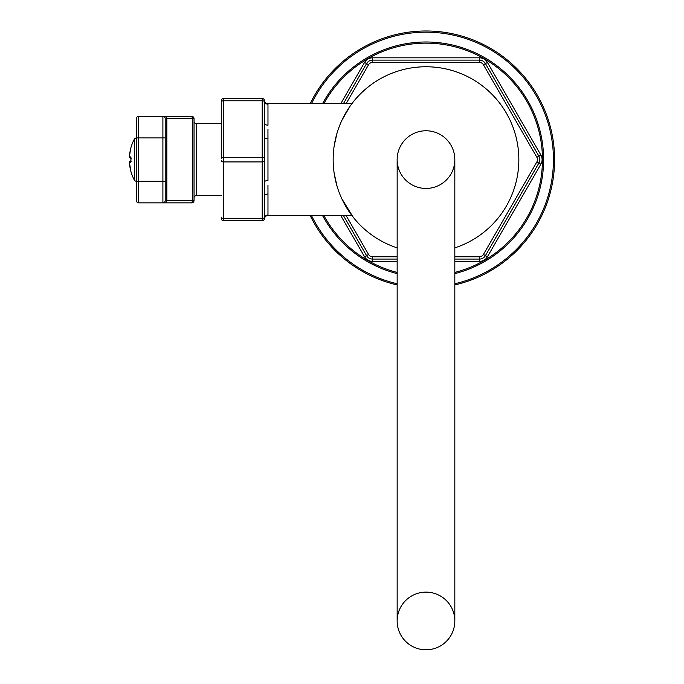 <?xml version="1.0" encoding="UTF-8"?>
<svg xmlns="http://www.w3.org/2000/svg" width="684" height="684" viewBox="0 0 684 684"><rect width="100%" height="100%" fill="white"/><g stroke="black" fill="none" stroke-linecap="round" stroke-linejoin="round"><path stroke-width="1.03" d="M310.194 103.66A128.601 128.601 0 0 1 554.596 159.603A128.601 128.601 0 0 1 454.826 284.937M397.156 284.937A128.601 128.601 0 0 1 310.194 215.546M343.419 215.546L366.564 255.628A6.917 6.917 0 0 0 372.558 259.082L397.156 259.082M454.826 259.082L479.433 259.082A6.917 6.917 0 0 0 485.426 255.628L538.864 163.066A6.917 6.917 0 0 0 538.864 156.14L485.426 63.586A6.917 6.917 0 0 0 479.433 60.124L372.558 60.124A6.917 6.917 0 0 0 366.564 63.586L343.419 103.66M264.511 191.682L264.52 217.273A2.308 1.154 180 0 1 262.211 218.427L223.574 218.427A2.308 1.154 0 0 1 221.265 217.273L221.265 218.427A2.308 2.308 0 0 0 223.574 220.735L223.574 157.294A2.308 1.154 0 0 0 221.265 158.449L221.265 100.779A2.308 2.308 0 0 1 223.574 98.47L262.211 98.47A2.308 2.308 0 0 1 264.52 100.779L264.503 218.658A3.463 3.463 -174.3 0 1 267.948 215.546L267.974 214.998L267.948 215.546L351.892 215.546A92.853 92.853 0 0 0 397.156 247.864A92.853 92.853 0 0 1 425.995 66.758A92.853 92.853 0 0 1 518.84 159.603A92.853 92.853 0 0 0 353.226 101.933L350.028 106.217L341.667 120.752M454.826 247.864A92.853 92.853 0 0 0 518.84 159.603A92.853 92.853 0 0 1 454.826 247.864M337.084 132.833L334.134 146.102M333.587 150.591L333.253 155.097M333.253 164.109L333.587 168.615M334.134 173.103L337.084 186.373M341.658 198.437L353.226 217.273M425.995 188.442A28.839 28.839 0 0 0 454.826 159.603A28.839 28.839 0 0 0 425.995 130.772A28.839 28.839 0 0 0 397.156 159.603A28.839 28.839 0 0 0 425.995 188.442M454.826 159.603A28.839 28.839 0 0 0 425.995 130.772A28.839 28.839 0 0 0 397.156 159.603L397.156 620.961A28.839 28.839 0 0 0 425.995 649.8A28.839 28.839 0 0 1 397.156 620.961A28.839 28.839 0 0 1 425.995 592.13A28.839 28.839 0 0 1 454.826 620.961A28.839 28.839 0 0 1 425.995 649.8A28.839 28.839 0 0 0 454.826 620.961L454.826 159.603M267.957 185.287L267.974 193.863M267.957 129.327L267.974 180.567A3.463 1.3 180 0 0 264.52 181.867L264.52 160.757A2.308 1.154 180 0 1 262.211 161.911L262.211 220.735A2.308 2.308 0 0 0 264.503 218.658L264.52 218.427A2.308 2.308 0 0 1 264.503 218.658L264.503 218.649M264.511 100.565L264.503 100.557A3.463 3.463 -5.7 0 0 267.948 103.66L267.974 104.207L267.948 103.66L351.892 103.66M267.974 138.39L267.957 133.919M264.52 123.043A3.463 2.129 180 0 0 267.974 125.172L267.974 104.207A3.463 3.429 180 0 1 264.52 100.779L264.52 101.933A2.308 1.154 180 0 0 262.211 100.779L262.211 161.911L223.574 161.911A2.308 1.154 0 0 1 221.265 160.757M264.503 130.08L264.52 160.757M264.52 217.273L264.52 218.427A2.308 2.308 0 0 1 262.211 220.735L223.574 220.735M264.511 191.358L264.503 189.767M264.503 187.852L264.52 183.466M264.52 124.779L264.52 124.266M194.042 197.958A2.308 2.308 180 0 1 196.351 195.65L221.265 195.65M194.042 121.256A2.308 2.308 -0 0 0 196.351 123.556L221.265 123.556M167.52 202.857L191.742 202.857A2.308 2.308 0 0 0 194.042 200.549L194.042 118.657A2.308 2.308 0 0 0 191.742 116.348L167.52 116.348M138.681 116.348L138.681 137.92L136.373 137.92L136.373 118.657A2.308 2.308 0 0 1 138.681 116.348L191.742 116.348M165.357 116.348L162.903 116.348A2.308 2.308 0 0 1 165.212 118.657L194.042 118.657M191.742 202.857L162.903 202.857A2.308 2.308 0 0 0 165.212 200.549L165.212 118.657M162.903 202.857L162.903 137.92L138.681 137.92L138.681 202.857L165.357 202.857M136.373 137.92L136.373 200.549A2.308 2.308 0 0 0 138.681 202.857M130.456 169.495L130.96 171.735A43.254 43.254 0 0 0 134.338 180.012A2.308 2.308 180 0 0 136.373 181.226M134.338 180.012L134.338 139.194A2.308 2.308 0 0 1 136.373 137.98M134.338 139.194A43.254 43.254 0 0 0 130.96 147.47L130.439 149.787A43.237 43.075 90 0 0 129.404 156.816L130.439 156.91L130.96 159.269M130.935 158.543L130.892 158.081M130.96 171.735L130.918 171.539A1.154 1.154 -95 0 0 130.96 171.735L129.404 162.39A43.237 43.075 90 0 0 130.439 169.418L130.712 170.615M130.747 170.769L130.653 170.333M130.918 147.667A1.154 1.154 95 0 1 130.96 147.47L130.96 147.47A1.154 1.154 -85 0 0 130.926 147.633L130.747 148.437M130.456 149.719L130.644 148.898M130.96 159.312L130.96 159.312A42.417 42.254 90 0 0 130.96 159.894L130.439 162.296L129.404 162.39A1.154 1.154 -95 0 1 130.447 161.167L129.404 162.39M130.447 158.038L129.404 156.816A1.154 1.154 95 0 0 130.447 158.038L130.824 158.072M130.439 156.91A1.154 1.12 95 0 0 130.866 157.884M130.96 159.894L130.918 159.312M130.439 162.296A1.154 1.12 -95 0 1 130.866 161.321M323.857 215.546A116.451 116.451 0 0 0 397.156 272.429M454.826 272.429A116.451 116.451 0 0 0 454.869 46.786A116.451 116.451 0 0 0 323.857 103.66M340.76 215.546L364.563 256.774A9.225 9.225 0 0 0 372.558 261.391L397.156 261.391M454.826 261.391L479.433 261.391A9.225 9.225 0 0 0 487.427 256.774L540.864 164.22A9.225 9.225 0 0 0 540.864 154.986L487.427 62.432A9.225 9.225 0 0 0 479.433 57.815L372.558 57.815A9.225 9.225 0 0 0 364.563 62.432L340.76 103.66M454.826 273.617A117.605 117.605 0 0 0 454.843 45.589A117.605 117.605 0 0 0 322.549 103.66M322.549 215.546A117.605 117.605 0 0 0 397.156 273.617M311.476 103.66A127.455 127.455 0 0 1 553.441 159.603A127.455 127.455 0 0 1 454.826 283.749M397.156 283.749A127.455 127.455 0 0 1 311.476 215.546M372.558 261.391L372.558 256.774L397.156 256.774M364.563 256.774L368.556 254.474A4.617 4.617 0 0 0 372.558 256.774M364.563 62.432L368.556 64.732L346.087 103.66M372.558 57.815L372.558 62.432A4.617 4.617 0 0 0 368.556 64.732M479.433 57.815L479.433 62.432L372.558 62.432M487.427 62.432L483.426 64.732A4.617 4.617 0 0 0 479.433 62.432M540.864 154.986L536.872 157.294L483.426 64.732M540.864 164.22L536.872 161.911A4.617 4.617 0 0 0 536.872 157.294M487.427 256.774L483.426 254.474L536.872 161.911M479.433 261.391L479.433 256.774A4.617 4.617 0 0 0 483.426 254.474M454.826 256.774L479.433 256.774M346.087 215.546L368.556 254.474M264.52 196.163A3.463 2.129 180 0 1 267.974 194.034L267.974 214.998A3.463 3.429 180 0 0 264.52 218.427M264.52 158.449A2.308 1.154 180 0 0 262.211 157.294L223.574 157.294L223.574 100.779L262.211 100.779L262.211 98.47M264.52 137.339A3.463 1.3 180 0 0 267.974 138.638M221.265 101.933A2.308 1.154 0 0 1 223.574 100.779L223.574 98.47M196.351 123.556L196.351 195.65M165.212 137.92L162.903 137.92L162.903 116.348M165.058 116.348A2.308 1.77 90 0 1 166.828 118.657L166.828 200.549L165.212 200.549M190.656 116.348A2.308 1.77 90 0 1 192.426 118.657L192.426 200.549L166.828 200.549A2.308 1.77 -90 0 1 165.058 202.857M194.042 200.549L192.426 200.549A2.308 1.77 -90 0 1 190.656 202.857M165.212 181.286L136.373 181.286M130.73 161.51L130.918 159.894L130.73 161.51L131.456 161.082M129.404 156.816L130.439 149.787M131.456 158.124L130.73 157.696"/></g></svg>
